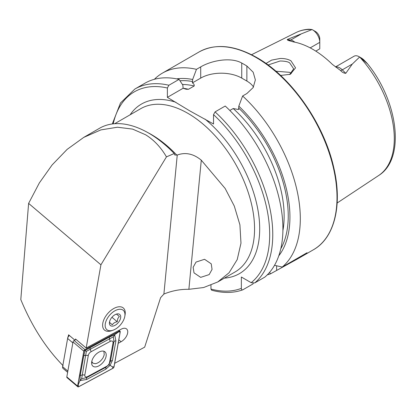 <?xml version="1.0" encoding="UTF-8"?>
<svg xmlns="http://www.w3.org/2000/svg" width="416" height="416" viewBox="0 0 416 416"><rect width="100%" height="100%" fill="white"/><g stroke="black" fill="none" stroke-linecap="round" stroke-linejoin="round"><path stroke-width="0.62" d="M289.604 74.568L293.675 68.858L289.692 62.915C288.168 61.714 284.965 61.074 280.082 60.996L268.07 64.979M265.996 63.476L271.575 60.122L279.989 58.505C284.206 58.344 287.851 59.103 290.93 60.783L295.552 67.855L290.321 74.287L280.597 75.447M204.542 259.293L196.035 262.075L193.159 267.27L193.991 272.844L200.678 277.368L209.186 274.586L212.056 269.396L211.229 263.822L204.542 259.293M118.206 343.273L121.046 341.744A8.523 4.867 130.3 0 0 127.722 332.379A8.523 4.867 130.3 0 0 126.61 328.978A8.523 4.867 130.3 0 0 121.144 329.207L86.169 348.046L100.922 264.81L166.452 156.868C160.867 147.28 153.92 139.922 145.61 134.784L132.579 129.095L117.452 127.223L100.864 129.901L83.741 137.389L67.153 149.365L52.109 164.954L39.348 182.92L28.616 203.388L20.8 299.572C31.73 326.061 45.833 348.098 63.102 365.695M166.452 156.868L174.231 153.53A97.916 56.534 -120 0 0 148.606 133.052A97.916 56.534 -120 0 0 99.648 128.206L83.741 137.389M125.029 315.052A14.508 8.289 130.3 0 0 125.206 313.773A14.508 8.289 130.3 0 0 116.272 307.372A14.508 8.289 130.3 0 0 102.788 323.242A14.508 8.289 130.3 0 0 102.648 324.308A14.508 8.289 130.3 0 0 111.784 330.642M335.499 66.934L354.052 56.228A10.234 5.912 60 0 1 359.169 56.732L359.169 56.732A10.234 5.912 60 0 1 359.637 57.018L352.321 64.048L345.779 73.33C343.876 73.232 342.113 72.27 340.496 70.46L332.426 64.438A84.24 48.636 60 0 0 312.9 49.369A84.24 48.636 60 0 0 293.374 41.896L287.919 40.352L287.201 39.515L312.068 29.557L309.031 29.224C304.366 29.463 300.045 30.566 296.062 32.542A82.612 47.694 60 0 1 312.031 29.541M291.299 73.481L289.692 72.327L275.896 71.235M229.835 110.469L233.199 108.524L238.566 109.543L238.815 106.148L242.616 95.992L246.87 93.538L253.172 87.558L255.367 79.908L253.178 72.207L246.87 66.009A114.239 65.957 -120 0 0 244.301 64.48A114.239 65.957 -120 0 0 241.738 63.045C230.942 56.862 211.578 60.434 200.71 66.888L196.456 69.342L192.655 79.498L192.405 82.893C193.866 83.829 194.454 84.864 194.168 85.992L188.474 89.279L186.139 89.242L183.113 88.26L182.858 85.155L179.062 79.383L168.912 85.244L167.372 87.989L167.372 97.349L189.94 110.968L213.533 123.994L213.533 114.639L215.067 111.894L225.217 106.033A114.239 65.957 60 0 1 264.862 277.087L254.712 282.948L251.176 282.682L241.353 277.014L241.353 288.356A112.06 64.698 60 0 1 210.964 289.068L211.614 290.191C222.976 293.28 233.329 293.171 242.668 289.874L242.892 289.77C241.868 290.098 241.358 289.624 241.353 288.356M242.616 95.992A114.239 65.957 60 0 1 282.256 267.046L274.513 265.304M267.29 274.856A114.239 65.957 60 0 0 270.442 273.868L297.549 258.924L307.024 252.746L282.256 267.046M310.196 47.876L319.774 42.344L319.774 48.828L315.796 51.121M361.665 58.204L363.532 59.556L367.156 63.502L359.637 57.018M114.65 363.329L144.674 347.152L160.571 297.71L163.894 294.044C172.141 290.716 180.471 289.141 188.88 289.312L203.611 287.534L217.734 281.97L229.096 272.74L237.214 259.594L240.978 243.188L239.907 224.817L234.302 206.081L225.15 188.458L201.287 160.181C193.518 153.754 185.505 152.038 177.247 155.022L174.746 155.002L174.231 153.53M68.312 336.3L68.578 334.797L74.838 340.111M86.169 348.046L75.509 338.993L75.358 339.825M100.922 264.81L28.616 203.388M312.536 29.806A10.234 5.912 -120 0 1 319.774 42.344L319.774 38.938A6.063 3.5 -120 0 0 315.936 31.798L312.536 29.806A10.234 5.912 -120 0 0 312.068 29.557M361.998 58.833L363.532 59.556L367.188 63.378C398.122 100.989 405.834 158.792 378.622 175.536L337.158 202.998M238.815 106.148A104.931 60.58 60 0 1 278.777 255.824M210.964 285.225L210.964 289.068M253.25 283.249L253.042 283.91L242.892 289.77M168.912 85.244A114.239 65.957 60 0 0 134.872 89.024L145.023 83.164A114.239 65.957 60 0 1 179.062 79.383M176.613 78.863A104.931 60.58 60 0 1 192.655 79.498M270.442 273.868L269.656 272.288M154.383 79.295A114.239 65.957 60 0 1 162.417 73.122A114.239 65.957 60 0 1 196.456 69.342M253.5 86.996A29.011 16.749 0 0 0 246.87 81.063L241.738 78.099A29.011 16.749 0 0 0 200.71 78.099L192.405 82.893M183.113 88.26L167.372 97.349M124.004 319.114A12.693 7.254 -49.7 0 1 113.012 330.216A12.693 7.254 -49.7 0 1 106.116 320.892A12.693 7.254 -49.7 0 1 118.092 309.499A12.693 7.254 -49.7 0 1 124.81 316.326A12.693 7.254 -49.7 0 1 124.004 319.114M109.626 321.49L109.569 322.52L112.346 324.792C113.277 323.206 114.904 322.197 117.234 321.755L117.759 318.661L119.34 316.456L116.558 314.184M109.949 320.512A7.254 4.144 -49.7 0 1 116.23 314.168A7.254 4.144 -49.7 0 1 120.172 319.493A7.254 4.144 -49.7 0 1 113.329 326.004A7.254 4.144 -49.7 0 1 109.491 322.104A7.254 4.144 -49.7 0 1 109.949 320.512M123.318 307.986A14.508 8.289 -49.7 0 1 125.065 314.839L124.81 316.326M109.569 322.431L112.346 324.792M111.946 317.268L117.234 321.755M91.78 361.442L92.82 363.121L95.264 363.709C98.29 363.163 100.896 361.166 103.08 357.724L104.244 354.843L103.891 351.26M69.394 335.483A3.624 2.07 130.3 0 0 67.621 338.447L62.618 366.694A3.624 2.07 130.3 0 0 62.613 366.709A3.624 2.07 130.3 0 0 63.05 368.42L67.631 372.31M67.839 371.134L62.618 366.694L62.769 365.815A2.538 1.451 -49.7 0 1 62.769 365.815A2.538 1.451 -49.7 0 1 62.769 365.804L67.777 337.558A2.538 1.451 -49.7 0 1 69.202 335.327M106.096 356.309A9.355 5.346 130.3 0 0 104.972 351.858A9.355 5.346 130.3 0 0 97.432 353.09A9.355 5.346 130.3 0 0 91.738 361.67A9.355 5.346 130.3 0 0 92.856 366.122A9.355 5.346 130.3 0 0 100.402 364.889A9.355 5.346 130.3 0 0 106.096 356.309M91.104 351.702A3.624 2.07 130.3 0 0 88.301 355.404L84.833 374.962A3.624 2.07 130.3 0 0 87.594 376.589L106.73 366.283A3.624 2.07 130.3 0 0 109.533 362.575L113.001 343.018A3.624 2.07 130.3 0 0 110.24 341.39L91.104 351.702L90.267 349.242L86.434 351.312L85.639 355.358L88.301 355.404M84.926 349.664A1.451 0.827 130.3 0 0 83.803 351.146L77.61 386.084A1.451 0.827 130.3 0 0 77.787 386.776A1.451 0.827 130.3 0 0 78.718 386.74L112.908 368.316A1.451 0.827 130.3 0 0 114.031 366.834L120.224 331.895A1.451 0.827 130.3 0 0 120.047 331.204A1.451 0.827 130.3 0 0 119.116 331.24L84.926 349.664L74.131 340.491A1.451 0.827 130.3 0 0 73.008 341.973L66.815 376.912A1.451 0.827 130.3 0 0 66.986 377.603L77.787 386.776M76.055 339.456L74.131 340.491M83.86 351.125L77.667 386.064A1.378 0.785 130.3 0 0 78.718 386.682L112.908 368.264A1.378 0.785 130.3 0 0 113.974 366.855L120.167 331.916A1.378 0.785 130.3 0 0 119.116 331.297L84.926 349.716A1.378 0.785 130.3 0 0 83.86 351.125L84.926 349.716M83.689 356.086A2.538 1.487 10.1 0 1 85.639 355.358L81.645 378.726L86.731 377.598L105.867 367.292L109.002 364.629L110.49 361.176L113.958 341.619L113.344 336.84L114.681 334.703L115.908 340.896L112.44 360.448L110.141 365.274L105.851 369.158L86.715 379.47L79.966 380.572L80.226 375.638L83.689 356.086L85.067 350.48L109.418 337.064L114.681 334.703L118.612 331.885L120.167 331.916M109.002 364.629L112.419 366.829L113.974 366.855M86.434 351.312L84.422 350.308M81.645 378.726L79.966 380.572L77.667 386.064M113.344 336.84L109.403 338.931L110.24 341.39M335.634 67.028A10.234 5.912 60 0 1 339.81 67.912A10.234 5.912 60 0 1 342.285 69.841L345.779 73.33M340.496 70.46A5.075 1.752 134.9 0 0 342.285 69.841L352.321 64.048M256.23 57.595A114.239 65.957 60 0 1 330.855 158.262A114.239 65.957 60 0 1 313.347 249.803C334.578 237.968 342.592 205.228 333.856 168.033C324.324 124.14 291.434 76.95 256.771 57.538C234.546 45.042 215.322 43.176 199.108 51.938A114.239 65.957 60 0 1 256.23 57.595M130.104 114.806A97.916 56.534 60 0 1 175.937 102.289M114.66 123.724L140.743 108.664A94.292 54.439 60 0 1 187.886 113.339A94.292 54.439 60 0 1 249.486 196.43A94.292 54.439 60 0 1 235.03 271.986L217.734 281.97M359.726 57.075A82.612 47.694 60 0 1 378.622 175.536M147.67 132.522A94.292 54.439 60 0 1 151.258 134.482A94.292 54.439 60 0 1 176.878 155.184M177.247 155.022L163.894 294.044M215.067 111.894A114.239 65.957 60 0 1 254.712 282.948M213.533 114.639A112.06 64.698 60 0 1 251.176 282.682M238.815 108.202A102.544 59.202 60 0 1 280.784 248.789M204.968 119.054A97.916 56.534 60 0 1 258.908 216.372A97.916 56.534 60 0 1 224.396 278.127M113.204 123.859A112.06 64.698 60 0 1 167.372 87.989M183.097 88.239A99.642 57.528 60 0 1 188.474 89.279M233.199 108.524A99.642 57.528 60 0 1 282.901 230.584M182.416 84.474A99.642 57.528 60 0 1 194.168 85.992M179.972 80.766A102.544 59.202 60 0 1 192.655 81.552M246.87 66.009L246.87 81.063M241.738 63.045L241.738 78.099M200.71 66.888L200.71 78.099M276.624 270.296L276.624 265.788M288.792 40.487A5.075 3.76 98.9 0 0 290.701 40.061L287.201 39.515M294.845 42.177A10.234 5.912 -120 0 0 290.701 40.061L300.737 34.268M201.287 160.181L188.88 289.312M118.815 339.846L121.046 341.744M72.847 342.888L67.621 338.447L67.777 337.558M62.618 366.694L62.769 365.804M73.008 341.973L83.803 351.146M118.435 330.663L119.116 331.24M66.815 376.912L77.61 386.084M118.612 331.885L119.116 331.297M78.229 385.247L78.718 386.682M112.419 366.829L112.908 368.264M109.418 337.064L109.403 338.931L90.267 349.242A2.538 1.175 -118.3 0 1 90.282 347.376M115.908 340.896A2.538 1.487 10.1 0 0 113.958 341.619L113.001 343.018M112.44 360.448L110.49 361.176L109.533 362.575M105.851 369.158L105.867 367.292L106.73 366.283M86.715 379.47A2.538 1.175 -118.3 0 1 86.731 377.598L87.594 376.589M80.226 375.638L82.17 374.91L84.833 374.962M297.549 258.924L313.347 249.803M296.062 32.542L251.55 54.72M134.872 89.024L120.489 102.97L112.304 123.968M162.417 73.122L199.108 51.938M362.112 58.432L359.169 56.732M113.012 330.216L111.582 330.715M92.82 363.121L91.655 362.227M119.033 330.34L120.047 331.204"/></g></svg>
